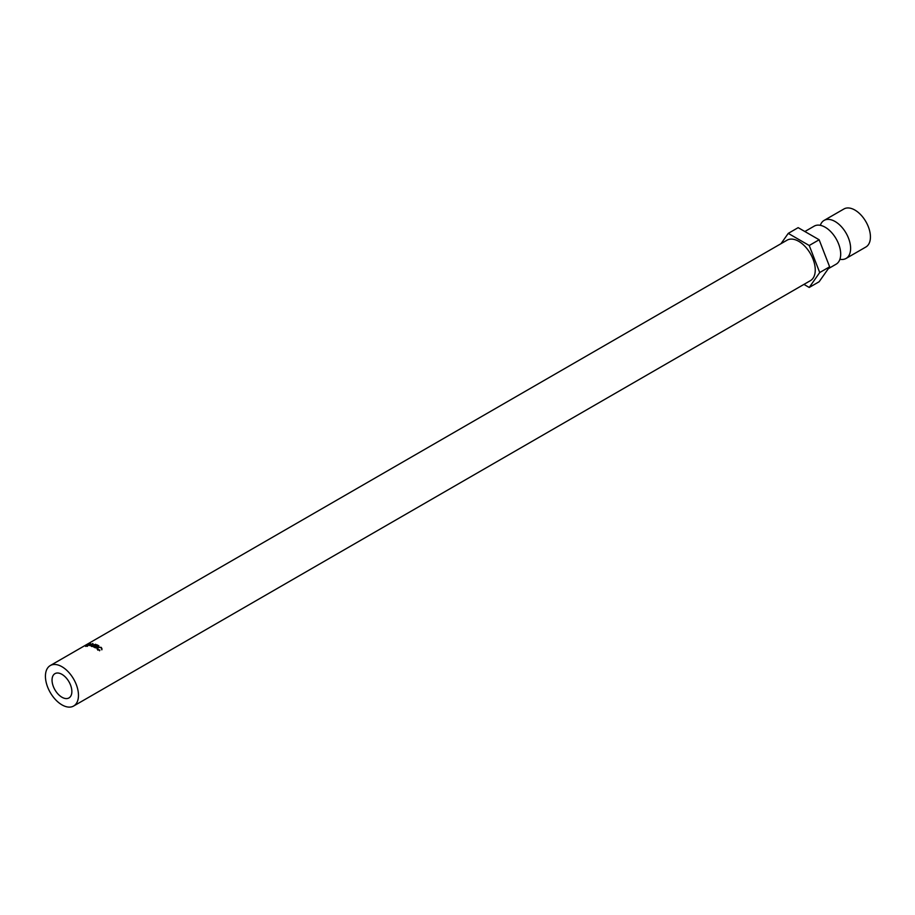 <?xml version="1.0" encoding="UTF-8"?>
<svg xmlns="http://www.w3.org/2000/svg" width="915" height="915" viewBox="0 0 915 915"><rect width="100%" height="100%" fill="white"/><g stroke="black" fill="none" stroke-linecap="round" stroke-linejoin="round"><path stroke-width="1.37" d="M820.32 225.33A21.96 12.684 60 0 1 824.095 220.412A21.96 12.684 60 0 1 835.075 221.499A21.96 12.684 60 0 1 849.429 240.851A21.96 12.684 60 0 1 846.055 258.453A21.96 12.684 60 0 1 839.924 259.265M61.957 697.241A14.022 8.098 60 0 1 52.795 684.889A14.022 8.098 60 0 1 54.946 673.657A14.022 8.098 60 0 1 61.957 674.355A14.022 8.098 60 0 1 71.107 686.707A14.022 8.098 60 0 1 68.957 697.939A14.022 8.098 60 0 1 61.957 697.241M97.882 647.34L97.962 649.307L99.827 650.313L97.608 649.513L96.784 648.14L97.585 647.122L101.279 647.385L102.034 649.044L100.902 647.58L97.882 647.34L97.196 649.147M96.784 648.175L97.585 647.122M61.957 704.87A23.367 13.485 -120 0 0 73.635 706.025A23.367 13.485 -120 0 0 77.215 687.302A23.367 13.485 -120 0 0 61.957 666.726A23.367 13.485 -120 0 0 50.268 665.56A23.367 13.485 -120 0 0 46.688 684.283A23.367 13.485 -120 0 0 61.957 704.87M73.635 706.025L810.415 280.653A23.367 13.485 -120 0 0 813.995 261.93A23.367 13.485 -120 0 0 798.738 241.343A23.367 13.485 -120 0 0 787.06 240.188L86.811 644.469A23.367 13.485 60 0 1 87.142 644.286L84.82 645.818A23.367 13.485 60 0 0 84.512 645.921L85.164 645.418L85.736 646.436M98.488 645.624A23.367 13.485 60 0 1 98.866 645.853L98.511 646.059A23.367 13.485 60 0 0 98.134 645.83A23.367 13.485 60 0 0 96.853 645.155L95.778 645.773A23.367 13.485 60 0 1 97.059 646.459A23.367 13.485 60 0 1 97.436 646.676L97.082 646.882A23.367 13.485 60 0 0 96.693 646.665A23.367 13.485 60 0 0 95.423 645.979L94.073 646.756A23.367 13.485 60 0 1 95.354 647.443A23.367 13.485 60 0 1 95.732 647.66L95.377 647.866A23.367 13.485 60 0 0 94.988 647.648A23.367 13.485 60 0 0 93.399 646.813L96.898 644.801A23.367 13.485 60 0 1 98.488 645.624M824.095 220.412L843.927 208.975A21.96 12.684 60 0 1 854.907 210.061A21.96 12.684 60 0 1 869.25 229.413A21.96 12.684 60 0 1 865.887 247.004L846.055 258.453M804.857 231.529L814.19 226.142A21.96 12.684 60 0 1 825.17 227.229A21.96 12.684 60 0 1 827.412 228.704A21.96 12.684 60 0 1 840.53 251.442A21.96 12.684 60 0 1 836.15 264.172L828.292 268.713M803.93 284.393L809.226 287.459L819.142 281.74L829.631 266.814L819.142 239.764L798.155 227.652L788.25 233.382L780.998 243.676M809.226 287.459L819.714 272.533L829.631 266.814M819.714 272.533L809.226 245.494L819.142 239.764M809.226 245.494L788.25 233.382M90.745 645.83A23.367 13.485 60 0 1 90.814 645.853L94.565 644.801L92.381 646.379A23.367 13.485 60 0 1 92.69 646.505L95.732 644.297A23.367 13.485 60 0 0 95.686 644.286L91.409 645.487L92.895 643.519A23.367 13.485 60 0 1 92.895 643.519L88.927 645.475A23.367 13.485 60 0 1 89.224 645.521L92.06 644.114L90.745 645.83M88.229 645.075L87.348 644.354M85.93 646.333L85.347 645.315L86.982 644.389A23.367 13.485 60 0 0 86.513 644.64L83.151 646.585A23.367 13.485 60 0 1 83.311 646.493A23.367 13.485 60 0 1 83.368 646.459L84.981 645.521A23.367 13.485 60 0 1 85.164 645.418M90.768 644.423L90.356 643.359L90.185 644.412L86.708 645.475L90.356 643.359L90.185 644.412M86.708 645.475L86.982 644.686L87.463 645.738M87.463 646.333L87.051 645.269L89.899 644.4L90.013 643.565L87.234 644.629M90.242 645.464L90.013 643.565M86.982 644.389L87.623 645.475M92.335 645.167L92.06 644.114M94.714 645.818L94.565 644.801M95.823 645.304L95.686 644.286M91.614 646.528L91.409 645.487M93.136 644.572L92.861 643.519M97.962 649.307L97.825 650.165M99.769 649.97L99.575 650.782M101.279 647.385L101.828 649.844M87.142 644.286L87.714 645.304M85.804 645.075L86.365 646.104M50.268 665.56L83.311 646.493M87.017 646.276L86.559 645.212M90.894 644.766L90.539 643.714M87.371 644.251L87.897 645.281"/></g></svg>
